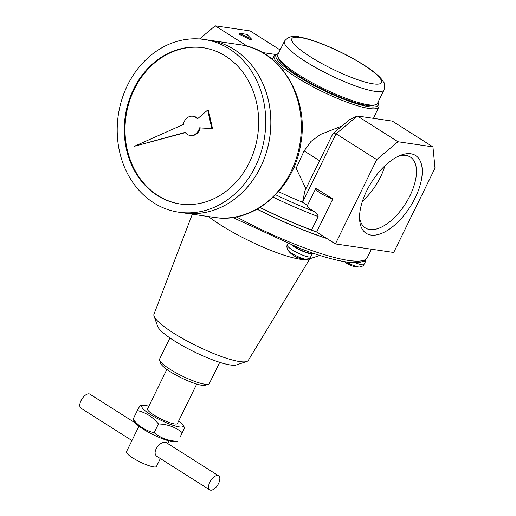 <?xml version="1.0" encoding="UTF-8"?>
<svg xmlns="http://www.w3.org/2000/svg" width="516" height="516" viewBox="0 0 516 516"><rect width="100%" height="100%" fill="white"/><g stroke="black" fill="none" stroke-linecap="round" stroke-linejoin="round"><path stroke-width="0.77" d="M299.422 258.29A22.175 22.175 0 0 0 306.233 259.245A10.752 2.019 -153.9 0 1 296.59 255.994A10.752 2.019 -153.9 0 1 288.109 250.363A22.175 22.175 0 0 0 291.611 254.065A21.162 10.262 -70 0 0 291.675 254.117A22.149 18.918 134.4 0 0 291.863 254.272A22.175 22.175 0 0 0 297.139 257.465A22.149 10.746 -70 0 0 298.312 257.806A21.162 18.073 134.4 0 0 300.054 258.445A22.149 10.746 110 0 1 299.422 258.29A22.149 10.746 110 0 1 298.306 257.806M312.573 253.085A13.164 2.47 -153.9 0 1 312.522 253.395A13.164 2.47 -153.9 0 1 304.614 252.008A13.164 2.47 -153.9 0 1 292.179 245.5M311.335 252.659L311.283 252.769A11.778 2.212 -153.9 0 1 304.543 251.673A11.778 2.212 -153.9 0 1 293.546 246.042M299.938 248.46L309.149 251.898C325.215 257.542 338.341 260.98 348.513 262.205C355.04 262.754 363.135 263.837 367.327 257.581A114.191 21.446 -153.9 0 1 236.347 216.881M348.403 264.166L348.371 264.153A21.162 20.782 -151.7 0 0 350.274 265.089L350.222 265.224A22.175 22.175 0 0 0 359.42 267.049A10.752 2.019 -153.9 0 1 346.249 261.909M365.334 260.019A13.164 2.47 -153.9 0 1 365.709 261.199A13.164 2.47 -153.9 0 1 362.896 261.399M364.425 260.644A11.778 2.212 -153.9 0 1 364.012 260.883M133.057 419.308L135.153 422.617A23.001 4.322 -153.9 0 0 153.233 434.691A23.001 4.322 -153.9 0 0 174.137 441.715L177.827 441.315C168.693 441.032 160.805 438.161 154.161 432.698C145.88 430.828 138.849 426.364 133.057 419.308L137.346 410.549C145.667 412.445 152.704 416.909 158.451 423.939L154.161 432.698M139.913 405.782L137.346 410.549M180.387 436.549L184.683 427.783L180.387 436.549M293.862 167.274A59.656 11.204 26.1 0 0 296.107 168.287L304.118 150.917L310.967 141.449L320.539 134.424L341.979 126.007M397.965 141.739L376.725 159.586L335.406 243.926L393.695 252.479L435.014 168.145L432.937 146.873L397.965 141.739L357.349 115.977L349.474 119.712L332.904 133.638L304.924 190.739L302.57 202.253A88.662 16.654 -153.9 0 1 278.556 191.681M432.937 146.873L392.321 121.112L357.349 115.977L336.11 133.825L302.57 202.253M332.904 133.638L336.11 133.825L376.725 159.586M315.966 188.334A12.474 2.341 26.1 0 0 315.734 188.559A12.474 2.341 26.1 0 0 320.991 193.468A12.474 2.341 26.1 0 0 332.801 199.015L315.966 188.334M335.406 243.926L316.708 232.065A113.636 21.343 -153.9 0 1 315.399 231.587A12.474 2.341 26.1 0 1 311.554 230.013L318.14 216.565C317.766 214.385 316.508 212.734 314.373 211.612A12.474 2.341 -153.9 0 1 307.349 205.671L315.734 188.559M259.98 207.522A113.636 21.343 -153.9 0 0 315.399 231.587A12.474 2.341 26.1 0 0 316.637 232.019L332.801 199.015M280.162 49.962L250.17 30.934L215.198 25.8L247.57 46.337M215.198 25.8L199.544 38.952M275.396 54.438L262.476 52.542M251.44 38.984L250.963 39.958L239.198 34.275L239.676 33.295L251.44 38.984L246.958 34.366L239.676 33.295M302.576 202.272L307.491 205.387M415.122 197.976A46.072 22.904 122.4 0 0 400.048 155.503A46.072 22.904 122.4 0 0 359.588 219.281A46.072 22.904 122.4 0 0 381.137 233.58A46.072 22.904 122.4 0 0 415.122 197.976M359.542 217.126A41.977 20.866 122.4 0 0 365.412 227.962A41.977 20.866 122.4 0 0 409.962 195.757A41.977 20.866 122.4 0 0 410.381 157.07A41.977 20.866 122.4 0 0 398.075 156.38M362.451 201.188A41.977 20.866 122.4 0 0 380.479 177.053A41.977 20.866 122.4 0 0 384.897 165.797M319.894 255.485L308.471 259.161A63.191 11.868 -153.9 0 1 264.153 247.648A63.191 11.868 -153.9 0 1 208.425 216.559M326.925 238.547A114.191 21.446 -153.9 0 1 257.071 209.232M309.877 258.71L248.28 360.407A52.522 9.869 -153.9 0 1 246.7 361.516A52.522 9.869 -153.9 0 1 196.854 346.017A52.522 9.869 -153.9 0 1 154.052 316.127A52.522 9.869 -153.9 0 1 153.962 314.199L192.339 214.198M246.7 361.516L236.386 364.941A44.621 8.379 -153.9 0 1 194.035 351.77A44.621 8.379 -153.9 0 1 157.67 326.376L154.052 316.127M219.719 362.335L209.341 383.523A27.716 5.205 -153.9 0 1 208.445 384.194A27.716 5.205 -153.9 0 1 182.161 376.003A27.716 5.205 -153.9 0 1 159.579 360.258A27.716 5.205 -153.9 0 1 159.56 359.136L169.938 337.948M208.445 384.194L205.136 385.258A25.168 4.728 -153.9 0 1 181.271 377.822A25.168 4.728 -153.9 0 1 160.766 363.522L159.579 360.258M384.027 89.945L377.441 103.387A55.431 10.41 -153.9 0 1 375.642 104.729L373.848 105.309A54.045 10.152 -153.9 0 1 322.597 89.339A54.045 10.152 -153.9 0 1 278.569 58.631L277.924 56.857A55.431 10.41 -153.9 0 1 277.879 54.619L284.471 41.17A55.431 10.41 -153.9 0 0 329.666 74.91A55.431 10.41 -153.9 0 0 384.027 89.945C384.91 85.488 384.717 82.812 383.446 81.909L381.776 79.438C378.144 75.039 372.036 70.137 363.445 64.726C351.241 57.076 338.019 50.355 323.777 44.557C314.67 40.906 306.917 38.461 300.512 37.223C293.61 35.133 288.263 36.449 284.471 41.17M375.642 104.729A55.431 10.41 -153.9 0 1 323.08 88.352A55.431 10.41 -153.9 0 1 277.924 56.857M311.554 230.013A112.939 21.214 -153.9 0 1 260.109 207.445M326.486 238.269A113.636 21.343 -153.9 0 1 257.181 209.167M135.573 423.146L89.894 394.172A8.314 4.134 122.4 0 0 89.036 393.856A8.314 4.134 122.4 0 0 82.257 398.513A8.314 4.134 122.4 0 0 81.663 399.448A8.314 4.134 122.4 0 0 80.986 408.214L131.935 440.535M218.558 483.505A8.314 4.134 122.4 0 0 218.642 475.842A8.314 4.134 122.4 0 0 210.702 480.654A8.314 4.134 122.4 0 0 209.735 489.89A8.314 4.134 122.4 0 0 210.599 490.2A8.314 4.134 122.4 0 0 217.378 485.543A8.314 4.134 122.4 0 0 217.965 484.608A8.314 4.134 122.4 0 0 218.558 483.505M218.642 475.842L166.442 442.728C161.708 439.155 150.066 452.687 157.535 456.776L209.735 489.89M160.334 458.55L156.438 466.496A16.712 3.141 -153.9 0 1 140.049 461.962A16.712 3.141 -153.9 0 1 126.426 451.79L138.965 426.197M158.451 423.939C167.584 424.223 175.472 427.093 182.122 432.556M178.71 420.85A23.001 4.322 -153.9 0 1 182.587 424.475L184.683 427.783M182.587 424.475A23.001 4.322 -153.9 0 1 160.56 420.095A23.001 4.322 -153.9 0 1 143.603 405.382A23.001 4.322 -153.9 0 1 148.84 406.215M196.719 384.085L177.394 423.533A16.628 3.122 -153.9 0 1 161.089 419.018A16.628 3.122 -153.9 0 1 147.531 408.898L166.855 369.45M296.107 168.287L305.911 188.74M180.368 204.039A78.987 66.912 98.4 0 1 134.328 89.229A78.987 66.912 98.4 0 1 203.31 47.736M192.887 116.235A9.701 8.217 -81.6 0 0 183.374 124.459L134.405 146.28L185.141 132.38A9.701 8.217 -81.6 0 0 190.069 135.431A9.701 8.217 -81.6 0 0 199.46 127.826L211.799 128.529L207.677 110.056L197.454 118.841A9.701 8.217 -81.6 0 0 192.887 116.235L193.61 116.345A9.701 8.217 98.4 0 1 197.809 118.538M190.069 135.431L190.797 135.54A9.701 8.217 -81.6 0 0 200.189 127.929L212.528 128.639L208.406 110.16L207.677 110.056M134.405 146.28L185.334 132.631M133.599 89.12A78.987 66.912 98.4 0 1 202.949 47.685A78.987 66.912 98.4 0 1 257.678 135.553A78.987 66.912 98.4 0 1 180.007 203.988A78.987 66.912 98.4 0 1 133.599 89.12M127.51 85.256A87.301 73.956 98.4 0 1 204.155 39.455A87.301 73.956 98.4 0 1 264.65 136.572A87.301 73.956 98.4 0 1 178.794 212.211A87.301 73.956 98.4 0 1 127.51 85.256M204.155 39.455L209.251 40.203A87.301 73.956 98.4 0 1 269.745 137.321A87.301 73.956 98.4 0 1 183.896 212.96L178.794 212.211M209.27 40.209A87.301 73.956 98.4 0 1 209.283 40.209A87.301 73.956 98.4 0 1 269.778 137.327A87.301 73.956 98.4 0 1 183.928 212.966A87.301 73.956 98.4 0 1 183.909 212.966L214.353 217.43A87.301 73.956 98.4 0 0 300.202 141.79A87.301 73.956 98.4 0 0 239.708 44.673L209.283 40.209M199.46 127.826L200.189 127.929M211.799 128.529L212.528 128.639M306.233 259.245C309.381 258.555 310.896 257.684 310.78 256.639A13.035 2.451 -153.9 0 1 298.009 253.092A13.035 2.451 -153.9 0 1 287.373 245.171C286.477 245.726 286.722 247.454 288.109 250.363M359.42 267.049C362.567 266.359 364.083 265.495 363.974 264.45A13.035 2.451 -153.9 0 1 354.989 262.612M373.474 118.345L378.776 107.012A58.224 10.939 -153.9 0 1 321.661 91.248A58.224 10.939 -153.9 0 1 274.202 55.78L272.364 59.366M362.871 64.519A49.891 9.372 -153.9 0 1 355.182 78.825A49.891 9.372 -153.9 0 1 291.869 38.661A49.891 9.372 -153.9 0 1 362.871 64.519M377.88 102.491A56.837 10.675 -153.9 0 1 322.365 89.816A56.837 10.675 -153.9 0 1 278.324 53.716M318.14 216.565A112.939 21.214 -153.9 0 1 273.267 197.222M314.373 211.612A110.166 20.692 -153.9 0 1 275.699 194.796M319.617 160.753L304.118 150.917M310.78 256.639L312.522 253.395M287.373 245.171L287.986 243.797M344.533 261.644A22.175 22.175 0 0 0 348.319 264.289M363.974 264.45L365.709 261.199M367.327 257.581L371.43 249.215M278.479 53.4L274.202 55.78M378.776 107.012L379.008 106.341L378.035 102.168M82.257 398.513A16.699 16.699 0 0 0 81.663 399.448M217.378 485.543A16.699 16.699 0 0 0 217.965 484.608M143.603 405.382L139.997 405.512M167.694 443.521L168.977 440.903M232.748 217.481L301.209 249.009M239.708 44.673C280.53 49.484 309.619 97.795 300.705 144.067C294.107 189.14 253.479 224.241 214.353 217.43"/></g></svg>
